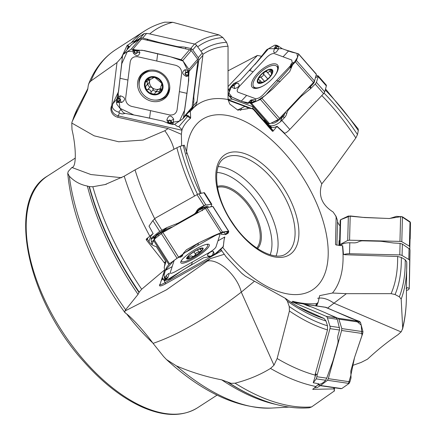 <?xml version="1.0" encoding="UTF-8"?>
<svg xmlns="http://www.w3.org/2000/svg" width="436" height="436" viewBox="0 0 436 436"><rect width="100%" height="100%" fill="white"/><g stroke="black" fill="none" stroke-linecap="round" stroke-linejoin="round"><path stroke-width="0.65" d="M358.136 128.865L358.354 130.266L357.498 134.561L355.847 137.956L330.237 173.386L321.784 183.878C318.095 195.551 321.877 204.925 333.131 212.01L336.145 216.545L335.502 244.405L336.069 244.956L342.718 245.735L343.437 254.368L344.914 254.733L397.637 256.482L401.333 257.453L405.202 259.742L406.755 261.949A168.879 88.241 -122.9 0 1 406.772 266.069A168.879 88.241 -122.9 0 1 401.185 299.123L399.354 296.823L395.071 294.534L391.087 293.651L346.375 293.668L332.472 293.025L319.681 295.63L318.144 302.279L317.005 303.423A116.548 60.898 -122.9 0 1 316.002 303.723C307.974 304.126 300.197 303.309 292.66 301.26A6.763 4.665 -81.7 0 0 292.621 301.532L293.379 302.279M352.332 365.537L361.117 362.447L367.521 359.171C377.74 349.688 387.904 341.535 398.019 334.701L401.42 331.534L402.695 328.155L401.185 299.123M188.02 112.82L191.251 110.455L192.985 107.272A10.284 9.21 -139.4 0 0 193.268 105.904L193.742 102.138A8.121 1.837 -77.3 0 0 193.867 98.481A8.121 1.837 -77.3 0 1 193.993 94.825L195.9 79.63A21.653 4.9 -77.3 0 1 196.304 76.84L198.86 60.048L198.255 57.699L192.75 49.878L191.622 48.848A3.248 2.91 -139.4 0 0 190.696 48.494L185.812 47.393A8.121 3.107 -172.8 0 0 181.153 46.892A8.121 3.107 -172.8 0 1 176.498 46.39L160.748 42.842A21.653 8.289 -172.8 0 1 157.985 42.139L142.692 37.992L140.408 38.008L144.191 33.588L138.136 37.474L135.225 40.821L131.454 42.597A207.062 108.188 -122.9 0 1 144.414 31.098C150.671 27.065 157.451 24.089 164.759 22.171L172.77 22.296L219.079 34.94L222.829 37.507L226.578 42.287L228.039 46.243L228.061 99.55L229.723 104.013L237.838 110.123L247.572 108.744L248.602 108.204L252.052 108.678A116.548 60.898 -122.9 0 1 253.398 109.436L272.418 131.269L273.067 131.198L277.062 126.271L284.615 133.198L285.918 132.8A10.284 4.289 138.7 0 0 289.804 129.47L323.605 93.62A3.248 1.352 138.7 0 0 324.733 91.833L326.351 85.919A3.248 1.352 138.7 0 0 326.248 85.042L318.291 75.989A3.248 1.352 -41.3 0 0 318.035 75.82L316.133 75.117M285.515 298.447L245.359 276.151L241.571 273.132L226.268 257L220.72 249.327M181.638 145.771L181.371 134.315L181.867 130.62A116.548 60.898 -122.9 0 1 182.139 129.383C183.758 125.328 186.575 121.6 190.587 118.2A6.763 6.06 40.6 0 1 187.747 116.249L188.118 115.573A6.224 5.575 -139.4 0 0 190.657 117.453L190.587 118.2M190.657 117.453L190.347 111.371A116.548 60.898 -122.9 0 1 190.352 111.365M254.352 281.307L241.282 292.142C216.954 311.015 184.128 332.733 153.074 343.366L163.614 356.544L166.476 359.537L176.427 365.908A186.286 97.332 57.1 0 0 271.595 408.069L289.046 407.093M153.074 343.366C143.695 330.412 130.086 315.909 125.459 313.092L124.631 311.8L125.639 309.773L138.038 294.387L139.209 292.115L141.673 289.242L164.699 269.84L164.236 267.84L164.906 263.431L146.229 239.805L146.3 239.053A10.284 2.18 147.5 0 0 147.706 238.454L147.493 239.277A10.824 2.294 -32.5 0 1 146.229 239.805M121.644 177.708L90.911 174.542L71.886 167.479L68.256 171.441L67.738 173.223L69.297 176.128A186.286 97.332 57.1 0 0 125.639 309.773M71.886 167.479C76.84 167.288 75.978 145.984 72 129.694L71.787 123.039L72.158 121.6L86.862 91.642L87.674 89.516L88.339 85.02L89.271 82.742L90.999 80.922L117.001 62.577L121.371 57.759L126.952 45.731L127.514 45.251A10.284 9.21 -139.4 0 0 129.083 46.33L128.369 46.745A10.824 9.696 40.6 0 1 126.952 45.731M228.017 99.266L232.35 99.152L253.414 106.951L264.461 119.513A6.763 2.823 138.7 0 0 264.292 119.971L270.789 127.361L271.606 127.394A10.284 4.289 -41.3 0 0 277.062 126.271M228.077 99.642L252.052 108.678M252.39 108.64L253.398 109.436M261.377 56.239L257.42 55.437L227.979 70.861M135.225 40.821A15.402 13.794 -139.4 0 0 135.002 41.077L134.386 41.791M131.454 42.597L127.514 45.251M117.001 62.577L111.512 107.49C111.583 111.698 113.807 114.499 118.2 115.889L181.916 130.233L181.867 130.62M181.916 130.233L182.139 129.383M184.292 145.259L180.15 146.262L176.88 147.744L135.035 169.887L124.216 176.209L105.098 184.553L92.824 186.739L89.38 186.641L87.358 186.052C80.224 184.662 74.202 181.354 69.297 176.128M146.3 239.053L153.14 233.565A15.402 3.265 147.5 0 0 150.36 237.173L148.949 241.555M211.231 206.735L211.771 204.244L204.773 205.176A3.248 0.687 147.5 0 0 203.95 205.596L199.606 208.043A8.121 7.69 -162.2 0 0 196.522 211.297A8.121 7.69 -162.2 0 1 193.437 214.55L179.425 222.436A21.653 20.503 -162.2 0 1 176.803 223.684L166.819 227.614L159.707 231.374L152.84 220.583L149.008 226.131L153.14 233.565M285.062 298.17L287.384 301.134L289.248 306.53L289.428 311.015L277.143 358.528L273.977 365.226L270.516 368.431C260.134 374.846 248.313 379.767 235.048 383.2L231.151 383.348L221.679 379.838C206.424 376.895 191.339 372.257 176.427 365.908M334.243 390.64L334.597 390.792L334.08 390.454L334.625 388.89L312.797 389.359L318.929 383.854L313.244 382.748L315.092 376.759L315.25 374.153L327.507 329.932L327.496 325.817L326.008 321.01L324.03 318.482L298.235 306.753M313.244 382.748L316.258 378.868L316.885 376.72L317.076 375.325L316.024 373.93L315.25 374.153M316.024 373.93L315.092 376.759M317.076 375.325L329.976 328.63A3.248 2.24 -81.7 0 0 329.965 326.172L327.387 317.849A3.248 2.24 -81.7 0 0 326.161 316.307L293.717 302.497A10.284 7.085 -81.7 0 0 292.491 302.148A10.284 7.085 -81.7 0 0 290.916 302.17M302.213 303.576L302.213 303.576A10.284 7.085 98.3 0 1 303.227 303.887L305.881 305.015A8.121 1.052 -164.6 0 0 309.745 306.388A8.121 1.052 -164.6 0 1 313.609 307.767L324.302 312.318A21.653 2.801 -164.6 0 1 326.074 313.113L336.161 317.773L337.306 319.299L339.644 329.033A3.248 2.24 98.3 0 1 339.481 330.019L338.123 334.935A8.121 5.788 -66.9 0 0 337.911 339.366A8.121 5.788 -66.9 0 1 337.693 343.797L333.317 359.64A21.653 15.434 -66.9 0 1 332.385 362.458L326.738 378.159L325.643 380.241C323.468 382.797 321.027 384.247 318.313 384.59M256.733 248.089A36.537 19.091 57.1 0 0 253.975 214.452A36.537 19.091 57.1 0 0 225.009 187.409A36.537 19.091 57.1 0 0 217.471 187.42M217.302 186.455A37.349 19.516 -122.9 0 1 225.374 186.325A37.349 19.516 -122.9 0 1 255.147 214.283A37.349 19.516 -122.9 0 1 257.545 248.64M320.291 385.68L317.103 387.631L314.372 387.882M316.34 305.892L316.988 303.543L316.002 303.723M315.669 305.794L316.536 303.69M316.65 305.936L318.144 302.279M334.625 388.89L334.308 387.729M334.597 390.792L311.636 406.913L309.304 407.796M346.375 293.668L327.638 308.023M312.797 389.359L312.776 389.054A10.824 7.461 -81.7 0 0 312.797 389.359M221.837 250.689L165.146 282.604A10.824 2.621 -119.4 0 0 165.609 283.831L210.392 258.619L224.349 254.259M273.977 365.226L241.282 292.142A27.065 13.489 50.4 0 0 227.183 269.562A27.065 13.489 50.4 0 0 207.487 261.028L166.547 289.771L124.772 311.108M164.699 269.84L160.039 284.337A8.153 1.728 -32.5 0 0 159.483 285.357A8.153 1.728 -32.5 0 0 165.609 283.831M219.635 250.34L221.292 249.981M164.906 263.431L165.958 261.785A10.824 2.621 60.6 0 1 165.816 261.562L156.301 246.613C153.041 245.817 150.518 244.018 148.736 241.228L147.493 239.277L147.706 238.454L147.461 239.217M165.958 261.785L164.203 267.246M164.105 280.484A6.763 1.635 60.6 0 0 165.146 282.604C161.271 284.719 159.456 285.357 159.69 284.517M163.609 279.22L162.721 279.307L161.315 280.364M162.012 278.195L162.721 279.307M152.84 220.583L155.685 217.918L196.99 194.663A3.248 0.687 -32.5 0 1 198.843 193.862L203.895 192.712A3.248 0.687 -32.5 0 1 204.468 192.767L211.771 204.239M201.715 210.653L202.931 209.476A1.624 1.063 105.7 0 0 202.811 209.869L202.184 210.735M159.707 231.374L152.039 237.473A15.402 3.265 147.5 0 0 151.352 238.737L151.194 239.233A8.121 1.962 60.6 0 0 151.461 241.724A8.121 1.962 60.6 0 1 151.728 244.215L151.657 244.438M207.443 207.596L206.637 207.095L204.669 207.765A1.624 0.779 67.4 0 1 204.806 206.947C207.345 205.923 208.463 206.032 208.152 207.264L208.097 207.449M207.792 207.514A1.624 1.51 -162.9 0 1 208.152 207.264M204.375 209.051L204.669 207.765L200.56 209.471A1.624 0.779 67.4 0 1 200.696 208.653L204.806 206.947M200.56 209.471L200.375 209.553A1.624 0.73 63.8 0 1 200.462 208.746L205.013 205.073M200.375 209.553L199.089 210.19A1.624 0.73 63.8 0 1 199.176 209.378L204.773 205.176M199.089 210.19L198.004 210.926A1.624 0.441 47.9 0 1 197.819 210.316L199.176 209.378L199.606 208.043M197.775 212.768L198.004 210.926L197.001 212.545L196.276 212.321L197.819 210.316M195.274 214.174L196.037 212.806L196.805 212.942L196.554 213.449M196.522 211.297L196.276 212.321M168.748 229.107L163.184 231.298L157.658 234.742A1.624 1.384 42.1 0 0 156.6 234.775L164.307 229.843L172.934 226.747M164.775 230.519A1.624 0.534 70.4 0 1 164.813 229.636L166.819 227.614M164.405 230.682A1.624 0.431 63.1 0 1 164.307 229.843L166.269 227.865M164.007 231.778L163.184 231.298A1.624 0.431 63.1 0 1 163.091 230.464M158.851 235.435L157.658 234.742L155.886 236.699A1.624 1.384 42.1 0 0 154.829 236.732L156.6 234.775M155.886 236.699L155.815 236.792A1.624 1.412 35.2 0 0 154.698 236.868L152.142 237.342M155.815 236.792L155.352 237.44A1.624 1.412 35.2 0 0 154.24 237.522L154.698 236.868L152.039 237.473M155.352 237.44L155.167 238.067A1.624 1.433 -3 0 0 154.033 238.279L154.24 237.522L151.194 239.233M154.72 239.484L154.033 238.279M155.489 238.225L155.167 238.067L155.325 238.356M201.563 248.357L200.162 249.163L200.462 249.735L201.552 250.144L201.328 250.864L198.876 252.041L197.388 249.85M198.876 252.041L197.459 249.817M187.524 258.466L187.796 258.613A9.074 1.924 -32.5 0 1 187.404 257.387A9.074 1.924 -32.5 0 1 188.69 255.834A9.074 1.924 -32.5 0 1 195.78 250.7A9.074 1.924 -32.5 0 1 201.596 248.357A9.074 1.924 -32.5 0 1 201.977 248.351A9.074 1.924 -32.5 0 1 201.083 251.131A9.074 1.924 -32.5 0 1 193.993 256.259A9.074 1.924 -32.5 0 1 187.796 258.613L189.235 257.387C190.276 255.883 191.208 255.529 192.031 256.33L193.993 256.259L195.59 254.417L193.933 251.812M195.628 254.466L195.737 253.632L196.614 252.678L198.767 252.024M187.796 258.613L188.172 256.373M189.186 257.502L188.347 256.183M181.796 260.047A15.429 3.27 147.5 0 0 181.621 260.472A15.429 3.27 147.5 0 0 181.649 261.409A15.429 3.27 147.5 0 0 196.418 255.888A15.429 3.27 147.5 0 0 207.678 244.847A15.429 3.27 147.5 0 0 206.375 244.4M125.181 113.404L122.543 113.965L120.843 113.66L119.404 112.831A6.763 1.531 102.7 0 1 118.2 115.889A10.824 2.447 -77.3 0 1 117.758 117.257L168.094 128.582L181.371 134.315M173.964 149.281A27.065 11.652 56.6 0 0 164.813 130.746L143.09 140.065L118.696 141.776L94.181 135.825L71.787 123.039M117.758 117.257A8.153 7.303 40.6 0 1 111.545 105.97M174.634 124.32L177.141 126.32L178.836 126.658L182.041 129.645M178.836 126.658L187.747 116.249A6.763 6.06 40.6 0 1 185.556 115.704M127.241 49.557L127.198 48.674L128.369 46.745L128.151 48.494M121.371 57.759L122.336 57.912M116.908 99.037L112.722 103.926L118.538 91.609M112.722 103.926L112.303 107.098C113.218 109.496 115.333 111.18 118.647 112.15L119.404 112.831M120.908 109.507L118.647 112.15M144.191 33.588L148.109 33.567L194.532 44.014A3.248 2.91 40.6 0 1 196.603 45.377L202.255 53.029A3.248 2.91 40.6 0 1 202.893 55.334L197.099 101.43A10.284 9.21 40.6 0 1 195.323 105.697L191.251 110.461M140.408 38.008L134.392 41.785L133.258 43.36M148.643 78.878L149.564 81.363A6.981 6.257 -139.4 0 0 152.186 87.652L153.314 89.582C153.347 90.612 154.377 91.173 156.388 91.26M153.314 89.582L151.036 92.154C150.802 90.312 149.761 89.434 147.908 89.522L147.188 89.745L146.147 88.944L145.51 86.535L149.019 82.786L149.564 81.363A6.981 6.257 40.6 0 1 150.246 79.259M160.726 88.148A6.981 6.257 40.6 0 1 158.824 89.146A6.981 6.257 40.6 0 1 152.186 87.652L150.098 86.878C149.052 87.009 148.327 86.072 147.913 84.077M151.009 92.274L150.938 92.901L151.619 93.631L154.077 94.089L154.813 93.702L155.303 92.525L157.543 89.914L158.824 89.146L161.375 89.614M146.807 85.369L147.466 83.276L147.21 82.393L146.245 81.63L146.79 79.897L149.112 79.074L151.466 79.036L152.813 77.924L154.78 77.417L161.729 83.26L161.576 85.293L160.72 86.824L161.091 89.146L160.682 91.576L159.445 92.427L158.622 91.931L160.906 89.26M158.688 92.018L160.988 89.331M155.336 92.487L157.129 91.522L158.622 91.931M161.909 85.222L161.576 85.293L162.05 84.737M153.309 77.346L152.813 77.924L152.834 77.575M146.79 79.897A9.074 8.126 40.6 0 1 154.78 77.417A9.074 8.126 40.6 0 1 161.729 83.26A9.074 8.126 40.6 0 1 160.682 91.576A9.074 8.126 40.6 0 1 152.693 94.051A9.074 8.126 40.6 0 1 145.749 88.214A9.074 8.126 40.6 0 1 146.79 79.897L146.818 79.864M146.709 81.946L149.008 79.259M147.793 89.565L150.098 86.878M139.204 82.29A15.429 13.816 -139.4 0 0 148.278 98.362A15.429 13.816 -139.4 0 0 165.576 95.626A15.429 13.816 -139.4 0 0 162.851 75.096A15.429 13.816 -139.4 0 0 142.147 75.559A15.429 13.816 -139.4 0 0 139.204 82.29M165.576 95.626L166.705 94.307A15.429 13.816 -139.4 0 0 169.74 86.519M150.502 70.043A15.429 13.816 -139.4 0 0 143.275 74.24L142.147 75.559M228.192 100.231L244.901 106.417L248.564 108.193M240.59 110.493A27.065 13.145 63.5 0 0 241.5 108.117L237.489 110.03M257.42 55.437L228.23 86.393M253.414 106.951L252.46 108.144L253.496 108.728L253.027 108.978M253.496 108.728L271.988 129.764L272.767 129.754A6.224 2.594 -41.3 0 0 273.067 131.198M272.189 131.007A6.763 2.823 138.7 0 1 271.988 129.764L272.767 129.754A6.224 2.594 -41.3 0 1 271.584 127.383L270.44 126.958M229.369 90.873L228.028 89.347L229.788 88.868M270.636 128.228A6.763 2.823 138.7 0 1 270.789 127.361L270.985 127.492M268.827 125.121L270.053 125.623C272.783 126.353 276.266 125.05 280.517 121.715L280.773 121.481A10.284 4.289 -41.3 0 0 281.847 120.418L284.61 117.486A8.121 7.199 -69.7 0 0 286.812 113.36A8.121 7.199 -69.7 0 1 289.019 109.24L300.159 97.424A21.653 19.2 -69.7 0 1 302.279 95.446L310.645 88.595L315.228 84.094L316.432 82.388L318.362 76.087A3.248 1.352 -41.3 0 0 318.291 75.989M272.92 122.233L276.991 120.521L277.481 121.203C274.98 123.077 272.914 123.693 271.285 123.05M278.947 119.012L282.392 116.221L283.585 114.15M309.56 86.601L310.001 87.026L307.26 89.042M309.882 86.263A1.624 0.3 -134 0 0 310.459 86.66L310.001 87.026L310.645 88.595M310.83 85.254A1.624 0.3 -134 0 0 311.462 85.69L310.459 86.66L311.091 88.197M314.569 80.851C314.628 81.995 313.593 83.608 311.462 85.69M281.002 117.426L281.498 118.107L277.481 121.203M281.182 117.279L281.743 117.927L280.517 121.715M282.392 116.221L282.953 116.87L281.743 117.927L280.773 121.481M283.111 114.652L284.076 115.529L282.953 116.87L284.61 117.486M284.365 113.322A1.624 0.556 -175.6 0 0 284.872 113.175L284.076 115.529M284.91 112.75L284.872 113.175M258.657 82.595L258.962 82.786A9.074 3.782 138.7 0 1 258.608 78.289L258.472 79.668L259.671 80.077L260.205 80.894L258.962 82.786L263.557 81.908M271.503 70.082L271.165 69.847A9.074 3.782 138.7 0 0 264.707 71.82A9.074 3.782 138.7 0 0 258.608 78.289L260.712 76.959C262.532 76.681 263.453 75.711 263.458 74.044L264.707 71.82L266.805 71.793C267.868 72.741 268.838 72.441 269.715 70.904L271.165 69.847L271.53 71.575C271.236 73.33 271.29 74.006 271.693 73.602L271.928 73.275M271.835 73.657L271.176 74.954M271.677 74.027L271.454 73.771L271.808 73.733M269.753 70.785L271.366 72.621M266.805 71.793L270.473 76.011M260.597 76.943L264.505 81.39M266.641 71.373L266.761 71.7M267.808 78.938L263.388 73.913M259.229 81.946L260.041 82.867M271.165 69.847A9.074 3.782 138.7 0 1 271.519 74.343A9.074 3.782 138.7 0 1 271.187 74.938A9.074 3.782 138.7 0 1 265.42 80.813A9.074 3.782 138.7 0 1 262.913 82.213A9.074 3.782 138.7 0 1 258.962 82.786M274.642 75.908A15.429 6.431 -41.3 0 0 276.904 66.425A15.429 6.431 -41.3 0 0 258.63 74.136A15.429 6.431 -41.3 0 0 253.736 86.797A15.429 6.431 -41.3 0 0 263.431 85.767M340.02 225.701L339.045 224.802L337.508 221.826M336.897 245.119L337.535 220.741L336.145 216.545M339.006 245.446L339.088 240.645L338.957 245.441M339.088 240.645A6.763 3.804 -178.5 0 0 339.617 240.912M344.914 254.733L344.549 254.335L343.437 254.368M406.477 290.496L408.603 289.7L409.235 288.25L407.257 287.706L406.265 287.978M409.235 288.25L409.698 260.777A3.248 1.826 -178.5 0 0 408.772 259.458L402.074 255.496A3.248 1.826 -178.5 0 0 399.785 254.907L349.514 253.736A10.284 5.782 -178.5 0 0 344.549 254.335M407.257 287.706L406.123 288.746M410.025 250.215L409.524 277.509M410.02 250.558L409.698 260.777M340.342 245.593C341.906 243.953 344.435 243.032 347.939 242.819L348.282 242.803A10.284 5.782 1.5 0 1 349.803 242.776L353.918 242.868A8.121 6.714 -179 0 0 358.43 241.855A8.121 6.714 -179 0 1 362.948 240.841L379.516 241.228A21.653 17.903 -179 0 1 382.481 241.468L393.517 242.994L400.09 243.375L402.373 244.062L409.845 249.256A3.248 1.826 1.5 0 1 409.987 249.812M327.681 313.876L337.818 318.193L338.886 319.163L341.802 328.581L341.622 330.477L328.313 378.65L327.512 380.285L320.553 385.5L318.008 384.928M304.077 304.246L305.304 304.35L311.173 306.851M340.282 388.531L341.731 388.601L349.094 383.446L349.917 381.811L351.024 377.898L350.806 371.058L354.572 357.433L362.67 333.556L362.975 331.676L360.468 322.318L359.422 321.354L350.364 318.057L325.828 307.282M340.505 219.788L350.206 215.94L363.139 217.373L389.163 218.518L401.534 216.583L410.423 222.48L410.194 238.803L410.478 222.965L410.02 221.766L402.455 216.812L396.515 216.354L389.61 218.523L364.779 217.553L348.359 216.022L340.647 219.679L340.151 220.681L339.497 245.577L339.993 244.558L347.715 240.432L349.568 240.203L399.959 241.381L401.801 241.691L409.382 246.177L409.84 247.228L409.807 249.19M267.35 123.448L269.682 123.851L278.146 119.622L279.596 118.379L313.479 82.448L314.514 81.052L316.34 74.365L315.86 73.728M275.1 46.881L275.906 45.709L274.844 47.671A0.91 0.382 -41.3 0 0 275.056 48.08A0.91 0.382 -41.3 0 0 275.917 47.562L278.321 49.41L278.451 46.194L276.8 47.006L277.263 46.134A0.54 0.365 -156.3 0 0 277.127 46.162L277.678 45.709L282.337 48.728L288.523 51.017C292.66 52.554 292.338 52.216 296.747 53.334L298.24 53.688L298.616 54.206L296.338 60.74M298.24 53.688L316.34 74.365M314.514 81.052L296.447 60.506L292.616 64.779L294.616 62.664M250.934 101.392A0.54 0.365 24.1 0 1 251.267 101.381L250.275 102.444L251.338 100.482A0.91 0.382 -41.3 0 0 251.131 100.073A0.91 0.382 -41.3 0 0 250.269 100.591L248.951 102.057A0.54 0.365 23.7 0 1 249.054 101.991L248.427 102.754L251.621 103.299L260.423 99.463L272.723 88.977L289.711 71.58L292.087 65.918L290.627 67.776L289.984 67.662L290.883 64.37A1.259 0.523 138.7 0 1 292.147 63.078M293.063 62.817A0.54 0.332 -110.5 0 1 293.243 62.664L294.115 62.566A0.54 0.485 158.2 0 0 294.028 62.621L292.065 63.187A0.54 0.332 -110.5 0 1 292.196 63.051L291.755 60.026L274.386 53.601C272.228 53.285 269.633 54.582 266.603 57.487L239.68 86.045C237.075 89.118 236.519 91.168 238.002 92.192L255.371 98.618C257.529 98.934 260.123 97.637 263.153 94.732L290.496 65.705M295.286 61.988L292.196 63.051A0.54 0.332 -110.5 0 1 292.245 63.04L293.156 62.697M292.616 64.779L292.087 65.918L291.444 64.948L292.104 64.757A0.54 0.327 -110.9 0 1 292.136 64.632L294.115 62.566M292.065 63.187A0.91 0.382 -41.3 0 0 291.226 63.858A0.91 0.382 -41.3 0 0 291.177 64.452A0.54 0.48 110.3 0 0 291.019 64.79L291.444 64.948A0.54 0.48 -69.7 0 1 291.602 64.61L292.104 64.757M276.201 64.097A16.846 7.025 138.7 0 1 277.803 65.351A16.846 7.025 138.7 0 1 270.494 80.496A16.846 7.025 138.7 0 1 253.556 88.121A16.846 7.025 138.7 0 1 252.553 87.549A16.846 7.025 138.7 0 1 258.483 72.474A16.846 7.025 138.7 0 1 276.201 64.097M233.124 85.342A0.54 0.332 69.5 0 0 233.091 85.663L232.077 85.603A0.54 0.485 -21.8 0 1 232.154 85.532L234.121 84.966A0.91 0.382 -41.3 0 0 234.955 84.295A0.91 0.382 -41.3 0 0 235.009 83.701A0.54 0.48 -69.7 0 1 235.32 83.538L238.051 83.211L234.797 83.031L240.034 80.622L256.455 62.577L266.69 49.753L274.816 45.137L276.391 45.23L277.263 46.134M277.678 45.709L276.391 45.23L275.683 45.742M248.427 102.754L248.318 103.468L247.403 103.474L241.222 101.185C237.091 99.659 236.846 99.348 231.096 96.71L228.726 95.522M232.121 99.217L228.502 95.01L229.985 87.936L231.745 85.69L234.988 83.009M238.051 83.211C240.274 85.38 239.135 87.184 234.628 88.612L231.38 87.026L231.745 85.69L233.74 83.576L231.745 85.69M233.74 83.576L234.11 83.429A0.54 0.327 69.1 0 0 234.045 83.527L232.077 85.603M234.121 84.966A0.54 0.332 69.5 0 0 234.094 85.287A1.259 0.523 138.7 0 0 235.249 84.361A1.259 0.523 138.7 0 0 235.32 83.538L234.895 83.38A0.54 0.48 110.3 0 0 234.584 83.543L233.761 83.641L234.11 83.429M250.231 100.58A1.259 0.523 138.7 0 1 251.343 99.909L255.55 99.457L255.899 99.822L255.387 100.912L251.201 103.207L249.964 103.119L248.951 102.057M249.12 101.773L249.61 101.288L249.054 101.991L250.275 102.444L249.981 102.765L250.297 102.493M278.321 49.41L276.271 52.146L274.168 52.712L273.666 51.541L274.615 47.987A1.259 0.523 138.7 0 1 274.664 47.856A0.54 0.365 -155.9 0 1 274.675 47.818L274.615 47.987A1.259 0.523 138.7 0 0 275.018 48.412A1.259 0.523 138.7 0 0 276.141 47.709L277.127 46.162L275.906 45.709L276.271 45.464L275.895 45.676M275.77 45.54L275.083 46.908A0.54 0.365 -155.9 0 0 275.072 46.941L274.691 47.786M275.252 46.761A0.54 0.365 -155.9 0 0 275.083 46.908L274.675 47.818A0.54 0.365 -155.9 0 1 274.844 47.671M183.011 118.674L191.546 108.706L192.085 107.234L197.895 61.035L197.65 59.236L191.257 50.581L189.556 49.748L141.662 38.968L139.847 39.011L131.563 44.51L123.028 54.473M134.511 51.546L135.116 52.723A0.91 0.818 -139.4 0 0 136.751 52.598L139.896 52.473L138.076 50.135L137.231 51.731L136.833 50.031L144.153 50.543L167.631 56.021L181.065 59.661L182.717 60.56L188.941 69.406L189.175 71.21L188.363 74.839L188.695 74.981L189.039 72.262L188.75 70.779L185.093 69.662C181.561 71.945 181.986 74.213 186.363 76.469L188.684 75.913L188.723 80.3L183.594 117.148L182.875 118.799L174.553 124.369L172.732 124.424L168.825 123.557L171.648 124.195L173.097 123.78L173.681 119.115C170.885 114.793 168.618 115.028 166.884 119.818L167.833 123.159L168.825 123.557M179.365 91.631L181.676 73.27C181.681 69.319 179.725 66.664 175.801 65.318L137.732 56.745C133.689 56.309 131.187 57.955 130.239 61.694L125.623 98.405C125.617 102.362 127.574 105.016 131.498 106.362L169.56 114.93C173.61 115.371 176.106 113.72 177.06 109.986L179.365 91.631L187.082 93.369M188.695 74.981L188.684 75.913L187 75.205L188.009 75.096L188.248 72.381L186.902 72.616L186.782 72.267L188.298 72.294M186.902 72.616L185.769 73.09A0.91 0.818 -139.4 0 0 186.074 74.719L187 75.205L188.363 74.839L188.009 75.096M155.587 70.398A16.846 15.091 40.6 0 1 168.699 93.108A16.846 15.091 40.6 0 1 151.706 101.283A16.846 15.091 40.6 0 1 138.043 88.143A16.846 15.091 40.6 0 1 144.158 72.082A16.846 15.091 40.6 0 1 155.587 70.398M118.668 101.076L118.865 101.337L117.328 101.31L119.807 100.602A0.91 0.818 -139.4 0 0 119.502 98.972L120.412 95.816L117.224 97.381L118.57 91.386L122.532 55.895L123.148 54.364L131.143 49.175L134.01 49.399L136.942 50.729M136.833 50.031L132.816 49.513L133.258 52.985C136.566 56.707 138.773 56.538 139.896 52.473M171.065 122.14L171.397 121.976L171.452 123.497L170.454 120.963A0.91 0.818 -139.4 0 0 168.819 121.088L168.71 121.987L168.416 121.873L167.833 123.159L163.14 121.143L139.389 115.987L125.061 113.382L123.306 112.608L116.75 104.144L116.499 102.356L117.246 98.809L116.962 98.612L116.619 101.332L117.164 102.52L121.846 102.433C125.884 99.561 125.405 97.353 120.412 95.816M116.962 98.612L117.224 97.381L118.647 98.4L117.584 98.58L117.328 101.31L116.957 101.098L117.284 101.386M119.807 100.602L120.004 100.863A1.259 1.128 40.6 0 0 119.578 98.607L117.584 98.58M168.819 121.088L168.525 120.974L168.416 121.873L168.645 122.947L171.452 123.497L171.315 123.84L171.544 123.546M168.71 121.987L168.939 123.306L168.645 122.947M122.974 54.538L131.694 44.39M135.116 52.723L134.86 52.805A1.259 1.128 40.6 0 0 137.122 52.631L136.795 50.794L134.119 50.194L134.293 49.813L134.037 50.135M212.937 206.735L212.714 206.397L206.996 207.694L205.476 208.43L162.862 232.421L154.028 239.435L152 244.694M182.924 254.417L182.357 255.529A0.54 0.496 86.2 0 1 182.248 255.643L183.469 253.109L186.466 249.757L198.522 242.972L214.065 235.576L222.491 232.045L228.508 231.216L228.747 231.581L228.175 232.944M212.714 206.397L228.747 231.581M225.565 234.579L221.123 234.252L220.79 233.821L221.172 233.347L223.406 232.208L228.05 231.467L228.655 231.952L228.137 233.058L228.655 231.952M224.082 239.98L224.802 236.999C224.197 238.797 223.782 241.391 223.554 244.781L222.883 247.316L215.956 253.768L213.422 255.387L214.365 254.215L213.477 251.637C212.414 250.013 206.223 254.504 207.656 255.796L209.683 257L211.057 256.733L213.357 255.398L213.008 255.256A0.54 0.496 -93.1 0 0 213.199 254.956L213.427 255.354A0.54 0.431 -139.1 0 1 213.357 255.398L211.079 256.722L213.22 255.518M174.182 260.363L170.193 272.751C170.204 273.797 171.958 273.399 175.452 271.557L209.318 252.488C212.915 250.34 215.128 248.504 215.962 246.983L219.908 234.721C219.897 233.674 218.142 234.072 214.648 235.914L183.251 253.589M227.587 233.511L228.066 232.508L226.666 233.227L228.104 232.453A0.54 0.305 66.1 0 1 228.066 232.508L228.104 232.453M226.922 233.903L228.328 232.922M226.873 233.325L225.864 234.083L226.126 234.372L227.952 233.255M228.017 232.862L228.36 232.862M196.707 248.575A16.846 3.575 -32.5 0 1 209.198 244.601A16.846 3.575 -32.5 0 1 193.388 258.891A16.846 3.575 -32.5 0 1 180.787 262.685A16.846 3.575 -32.5 0 1 196.707 248.575M165.675 279.547L165.108 279.907A0.54 0.305 -113.9 0 0 165.157 279.868L167.359 278.293L166.252 275.503L164.595 278.555L163.903 274.854L165.309 270.489C165.876 268.636 166.846 266.908 168.22 265.317L169.522 263.785L177.049 258.265L182.357 255.529M182.161 255.338L179.648 256.75M213.008 255.256L210.91 256.537A0.54 0.512 17.8 0 1 210.55 256.597L203.645 257.731L182.88 269.949L169.915 279.051L164.492 280.817L164.29 280.506L165.026 279.225L164.71 279.274L164.416 280.185M164.492 280.817L162.285 277.356M166.252 275.503L168.601 273.536L169.326 273.399L167.74 277.923M164.372 280.31L166.416 279.002M166.35 279.056L167.424 278.239M164.71 279.274L164.595 278.555L166.22 278.288L165.353 278.991L164.781 279.988L165.108 279.907M167.359 278.293L167.985 277.612L167.048 277.819L165.353 278.991M211.008 256.237A0.54 0.512 -162.2 0 1 210.648 256.297L210.839 256.809A0.54 0.496 -93.8 0 0 210.975 256.739L210.91 256.537M180.215 257.12L182.215 256.139A0.54 0.512 17.8 0 0 182.444 255.872L182.537 255.572A0.54 0.512 -162.2 0 1 182.313 255.839L179.866 256.978L180.215 257.12A0.54 0.496 86.9 0 1 179.888 257.213L179.785 257.006A0.54 0.431 40.9 0 0 179.866 256.978L179.785 257.006M341.726 388.601L348.299 384.002L350.751 375.756L354.572 357.433L361.956 335.54L361.231 325.174L354.811 319.593L325.42 307.287M285.09 49.748L296.889 53.366L297.575 57.22L293.215 64.147L265.453 95.315L257.082 100.918L249.528 102.961L242.149 101.528L231.963 97.114L228.916 93.021L231.707 85.734M249.468 70.61L251.218 68.757M254.755 64.751L268.543 48.701L282.31 48.718M149.837 118.151L133.879 114.984L119.965 108.291L118.178 93.675L121.78 63.705L127.323 51.655L141.929 50.194L170.678 56.849L183.087 61.084L188.957 72.877L188.248 84.061L184.69 109.986L179.469 121.077L167.718 123.077M191.807 264.396L167.151 279.95L163.887 275.917L165.293 270.527L173.452 260.902L198.522 242.972L216.638 234.464L224.486 231.772L228.66 231.936M224.006 240.672L223.314 246.607L213.515 255.333M210.937 256.788L209.471 256.968M399.354 296.823A165.037 86.235 57.1 0 0 405.202 259.742M402.706 327.523A202.255 105.681 57.1 0 0 406.39 297.565C406.27 308.835 404.973 319.397 402.51 329.256M401.333 257.453A159.522 83.352 -122.9 0 1 395.071 294.534M391.087 293.651A155.788 81.401 57.1 0 0 397.637 256.482M335.573 215.482A116.548 60.898 -122.9 0 1 336.134 217.188M342.434 245.724A116.548 60.898 -122.9 0 1 332.472 293.025M222.758 247.43A101.495 53.034 57.1 0 0 328.09 257.289A101.495 53.034 57.1 0 0 230.355 116.08A101.495 53.034 57.1 0 0 186.51 153.908M276.871 126.473A116.548 60.898 -122.9 0 1 321.784 183.878M193.306 108.063A116.548 60.898 -122.9 0 1 228.061 99.55M358.305 130.56A165.037 86.235 57.1 0 0 325.245 89.958M355.847 137.956A155.788 81.401 57.1 0 0 321.79 95.544M324.046 93.097A159.522 83.352 -122.9 0 1 357.498 134.561M222.829 37.507A165.037 86.235 57.1 0 0 197.672 46.826M194.788 44.085A168.879 88.241 -122.9 0 1 219.079 34.94M172.77 22.296A202.255 105.681 57.1 0 0 149.695 33.921M228.039 46.243A155.788 81.401 57.1 0 0 202.86 54.386M200.942 51.252A159.522 83.352 -122.9 0 1 226.578 42.287M186.047 115.131A6.224 5.575 -139.4 0 0 188.118 115.573M129.083 46.33L128.931 47.584M180.15 146.262A165.037 86.235 57.1 0 0 197.519 194.385M194.565 196.031A168.879 88.241 -122.9 0 1 176.88 147.744M135.035 169.887A202.255 105.681 57.1 0 0 154.698 218.747M200.347 193.519A159.522 83.352 -122.9 0 1 183.251 145.237M149.793 236.149A207.062 108.188 -122.9 0 1 124.216 176.209M115.518 49.797A207.062 108.188 57.1 0 0 115.496 49.813L115.496 49.813A207.062 108.188 57.1 0 0 90.999 80.922M87.614 89.74A200.843 104.94 57.1 0 0 86.862 91.642M72.136 121.666L77.619 108.33A186.286 97.332 57.1 0 0 72.779 120.064M92.824 186.739A207.062 108.188 57.1 0 0 141.673 289.242M89.38 186.641A204.686 106.945 57.1 0 0 139.209 292.115M89.064 186.494A203.536 106.346 57.1 0 0 139.084 292.6M87.358 186.052A200.843 104.94 57.1 0 0 138.038 294.387M277.143 358.528A202.255 105.681 57.1 0 0 315.239 375.151M316.171 386.558A207.062 108.188 -122.9 0 1 270.516 368.431M289.248 306.53A165.037 86.235 57.1 0 0 327.496 325.817M327.507 329.932A168.879 88.241 -122.9 0 1 289.428 311.015M285.531 298.464C294.169 304.639 302.677 309.636 311.042 313.462A155.788 81.401 57.1 0 0 324.03 318.482M326.008 321.01A159.522 83.352 -122.9 0 1 287.384 301.134M326.738 378.159L316.885 376.72M339.481 330.019L329.976 328.63M339.524 327.572L329.965 326.172M337.306 319.299L327.387 317.849M336.161 317.773L326.161 316.307M303.227 303.887L293.717 302.497M325.643 380.241L316.258 378.868M270.167 254.782A52.505 27.435 57.1 0 0 260.221 207.051A52.505 27.435 57.1 0 0 221.341 173.097A52.505 27.435 57.1 0 0 216.866 172.422M218.262 166.574A56.833 29.697 -122.9 0 1 223.292 167.315A56.833 29.697 -122.9 0 1 265.459 204.195A56.833 29.697 -122.9 0 1 276.075 255.91M240.291 156.311A56.833 29.697 57.1 0 0 224.529 158.197C211.912 164.585 214.343 196.936 232.644 222.981C249.147 248.542 275.754 262.003 286.283 253.627A56.833 29.697 57.1 0 0 287.21 202.108A56.833 29.697 57.1 0 0 240.291 156.311M152.753 342.914A138.027 72.12 -122.9 0 1 126.707 314.002M217.084 395.12L197.546 407.764A138.027 72.12 -122.9 0 1 159.254 412.342A138.027 72.12 -122.9 0 1 45.311 301.129A138.027 72.12 -122.9 0 1 47.562 176.008L75.27 158.077M241.511 152.693A59.541 31.109 -122.9 0 1 298.551 238.585A59.541 31.109 -122.9 0 1 231.968 222.687A59.541 31.109 -122.9 0 1 241.511 152.693M333.622 389.065A10.824 7.461 98.3 0 1 333.867 387.664M235.048 383.2A207.062 108.188 57.1 0 0 311.636 406.913M228.295 382.394A204.686 106.945 57.1 0 0 256.744 397.714C275.421 405.709 292.965 409.066 309.38 407.791M226.72 381.576A203.536 106.346 57.1 0 0 255.736 397.283L256.744 397.714M221.679 379.838A200.843 104.94 57.1 0 0 276.271 404.483M401.12 331.938L333.785 303.096A27.065 16.116 53.2 0 0 317.642 298.322M210.392 258.619L207.487 261.028M163.963 262.548A10.824 2.294 147.5 0 0 165.816 261.562M161.827 230.148L154.617 218.818M203.95 205.596L196.99 194.663M205.836 204.855L198.843 193.862M211.155 204.119L203.895 192.712M151.352 238.737L150.36 237.173M202.931 209.476L203.34 209.634M196.914 213.248L197.001 212.545L196.805 212.942M209.841 207.051L211.324 206.479M193.437 214.55L193.175 215.357M179.425 222.436L179.163 223.243M176.803 223.684L176.455 224.769M151.461 241.724L153.287 240.694M151.728 244.215L152.251 243.92M195.573 254.335L193.955 251.795M189.235 257.387L188.423 256.106M186.652 258.117A9.745 2.066 147.5 0 0 198.178 253.747A9.745 2.066 147.5 0 0 199.841 248.58A9.745 2.066 147.5 0 0 186.652 258.117M168.094 128.582L164.813 130.746M121.426 57.274A10.824 9.696 -139.4 0 0 122.363 57.639M111.512 107.49A6.763 2.589 -172.8 0 1 112.303 107.098M127.47 49.29L127.688 47.546M142.692 37.992L146.67 33.349M190.696 48.494L194.532 44.014M192.75 49.878L196.603 45.377M198.255 57.699L202.255 53.029M198.86 60.048L202.893 55.334M193.268 105.904L197.099 101.43M195.9 79.63L195.562 79.554M193.993 94.825L193.655 94.748M196.304 76.84L195.917 76.752M198.02 66.174L197.306 65.716M197.377 65.127L198.108 65.591M191.884 49.012L190.369 50.009M190.042 49.889L191.622 48.848M185.812 47.393L185.627 48.865M181.153 46.892L181.033 47.829M176.498 46.39L176.444 46.799M160.748 42.842L160.699 43.251M157.985 42.139L157.925 42.63M148.087 39.305L147.548 40.292M146.965 40.161L147.515 39.153M192.886 107.578L192.167 106.602M192.211 106.231L192.985 107.272M193.742 102.138L192.756 101.915M193.867 98.481L193.203 98.329M161.5 85.303L162.056 84.66M152.818 78.006L153.39 77.336M146.807 81.995L149.09 79.33M151.036 92.154L153.325 89.484M147.908 89.522L150.191 86.851M144.48 83.652A9.745 8.725 -139.4 0 0 157.396 94.514A9.745 8.725 -139.4 0 0 159.336 79.041A9.745 8.725 -139.4 0 0 144.48 83.652M244.901 106.417L241.5 108.117M318.351 76.818L326.351 85.919M316.432 82.388L324.733 91.833M315.228 84.094L323.605 93.62M281.847 120.418L289.804 129.47M270.053 125.623L271.606 127.394M276.92 120.232L276.991 120.521L278.184 119.6M300.159 97.424L299.565 97.201M289.019 109.24L288.425 109.016M302.279 95.446L301.499 95.152M318.411 76.207L315.43 77.701M315.473 77.532L318.362 76.087M268.031 124.222L268.516 123.879M268.876 123.966L268.222 124.44M286.812 113.36L284.975 112.679M269.715 70.904L271.356 72.774M260.712 76.959L264.57 81.352M263.458 74.044L267.78 78.965M259.338 81.908L260.167 82.851M260.837 74.752A9.745 4.06 -41.3 0 0 261.502 83.118A9.745 4.06 -41.3 0 0 272.849 71.084A9.745 4.06 -41.3 0 0 260.837 74.752M409.529 277.476L409.23 288.839L409.529 277.492M409.061 248.444L408.772 259.458M402.373 244.062L402.074 255.496M400.09 243.375L399.785 254.907M349.803 242.776L349.514 253.736M360.468 322.318L338.886 319.163M362.975 331.676L341.802 328.581M362.67 333.556L341.622 330.477M349.917 381.811L328.313 378.65M326.346 307.429L305.304 304.35M359.422 321.354L337.818 318.193M349.094 383.446L327.512 380.285M341.731 388.601L320.553 385.5M402.455 216.812L401.801 241.691M410.02 221.766L409.382 246.177M410.478 222.965L409.84 247.228M350.206 215.94L349.568 240.203M400.613 216.474L399.959 241.381M340.151 220.681L339.497 245.506M340.647 219.679L339.993 244.558M348.359 216.022L347.715 240.432M280.125 81.745L276.615 80.453M283.073 56.816L288.523 51.017M290.627 67.776L291.019 64.79A1.259 0.523 138.7 0 1 290.883 64.37L292.196 63.051M291.177 64.452L291.602 64.61M293.782 62.49L295.265 62.005M261.982 98.34L279.596 118.379M295.395 61.874L313.479 82.448M249.615 70.458L253.142 71.766M246.689 95.402L241.222 101.185M235.009 83.701L234.584 83.543M234.628 88.612L234.094 85.287L231.38 87.026M250.477 103.327L268.56 123.895M251.338 100.482A0.54 0.365 24.1 0 1 251.67 100.471L251.201 103.207M249.572 101.277L251.343 99.909A1.259 0.523 138.7 0 1 251.67 100.471L254.984 101.261M250.269 100.591L249.61 101.288M251.55 103.332L269.682 123.851M260.423 99.463L278.146 119.622M275.917 47.562L276.577 46.865M254.014 88.263A16.383 6.829 138.7 0 1 253.763 86.829M276.936 66.457A16.383 6.829 138.7 0 1 278.321 66.888M156.764 61.035L157.696 53.595M185.769 73.09L185.649 72.741L188.75 70.779M186.363 76.469L186.068 74.997A1.259 1.128 40.6 0 1 185.649 72.741L185.093 69.662M186.074 74.719L187.006 74.932M188.941 69.406L197.65 59.236M182.717 60.56L191.257 50.581M181.065 59.661L189.556 49.748M132.942 49.143L141.662 38.968M183.594 117.148L192.085 107.234M189.175 71.21L197.895 61.035M120.211 78.317L127.928 80.05M150.529 110.646L149.592 118.091M119.502 98.972L118.57 98.759M121.846 102.433L120.004 100.863L117.164 102.52M170.454 120.963L170.787 120.799L173.097 123.78M166.884 119.818L168.525 120.974A1.259 1.128 40.6 0 1 170.787 120.799L173.681 119.115M136.751 52.598L136.866 51.704M133.258 52.985L134.86 52.805L132.816 49.513M131.143 49.175L139.847 39.011M139.286 86.366A16.383 14.671 40.6 0 1 144.779 71.727M168.955 92.432A16.383 14.671 40.6 0 1 155.336 100.111M142.087 75.624A15.576 13.952 40.6 0 1 148.845 70.278M169.762 88.192A15.576 13.952 40.6 0 1 165.522 95.691M224.802 236.999L217.935 240.852M197.715 245.446L198.522 242.972M225.864 234.083L228.05 231.467M226.093 234.372L225.178 234.672L225.657 233.99L223.406 232.208M226.142 234.345L226.971 233.876M222.491 232.045L206.996 207.694M220.883 232.633L205.476 208.43M178.678 257.262L162.862 232.421M165.309 270.489L172.166 266.614M192.385 262.02L191.589 264.521M167.081 278.032L166.252 278.5M168.841 264.429L153.439 240.231M212.463 255.289A0.54 0.496 -93.1 0 0 212.654 254.984L214.365 254.215M207.656 255.796L210.648 256.297L212.654 254.984L213.477 251.637M180.76 257.093A0.54 0.496 86.9 0 1 180.433 257.18L180.035 257.207M182.215 256.139L182.313 255.839M182.444 255.872L183.169 253.785L182.439 255.878L180.509 257.185L178.776 257.207L179.73 257.213M177.049 258.265L161.255 233.445M169.522 263.785L154.028 239.435M406.39 297.565L406.755 261.883M242.618 274.064L241.588 273.11M226.284 256.984L225.63 256.205M358.169 128.914L325.523 88.944M184.319 145.188L201.17 193.333M144.414 31.098L115.496 49.813C103.446 57.743 94.498 69.122 88.655 83.957M77.619 108.33L87.919 88.437M67.749 173.332C71.673 217.161 93.277 269.29 125.001 312.699M302.001 303.543L292.491 302.148M166.47 359.531C202.495 392.52 237.533 408.701 271.595 408.069M200.222 249.496L199.781 248.809M181.267 260.804L181.649 261.409M207.291 244.242L207.678 244.847M105.098 184.537L106.531 184.145M161.178 85.505L162.045 84.491M152.66 78.376L153.57 77.314M270.887 129.547L267.562 125.759M261.943 119.366L256.602 113.295M261.78 82.404L259.943 80.311M278.326 68.043L276.904 66.425M255.158 88.415L253.736 86.797M197.546 407.764C182.777 416.838 164.47 416.669 142.621 407.262C122.5 398.281 102.989 383.173 84.094 361.951C26.765 299.434 5.935 199.655 47.562 176.008M325.85 307.282L304.753 304.197M340.876 388.689L319.784 385.604M298.551 53.873L316.214 73.967M228.682 95.479L232.001 99.25M249.179 101.692L248.471 102.613M223.205 231.947L222.78 232.007M228.737 231.293L212.931 206.462M164.285 280.768L162.225 277.53M213.564 255.3L213.264 255.491"/></g></svg>
